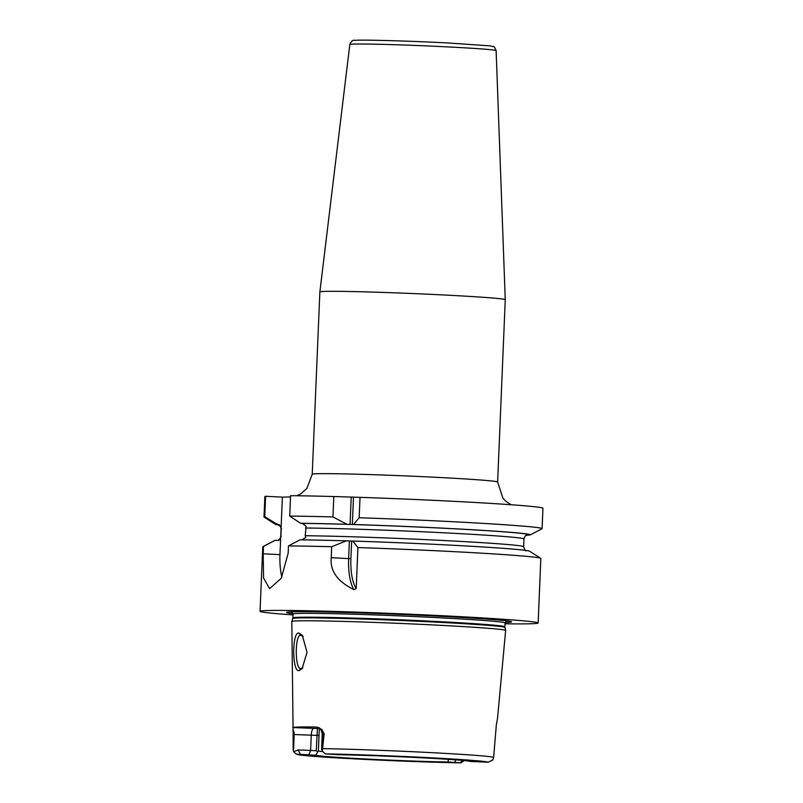 <?xml version="1.0" encoding="UTF-8"?>
<svg xmlns="http://www.w3.org/2000/svg" width="803" height="803" viewBox="0 0 803 803"><rect width="100%" height="100%" fill="white"/><g stroke="black" fill="none" stroke-linecap="round" stroke-linejoin="round"><path stroke-width="1.2" d="M322.625 751.598A75.111 1.837 2.4 0 1 318.389 750.885L319.032 735.438L293.135 734.504L291.81 621.502A107.01 2.62 2.4 0 1 291.82 621.482A107.01 2.62 2.4 0 1 436.461 625.105A107.01 2.62 2.4 0 1 505.639 630.445A107.01 2.62 2.4 0 1 505.639 630.465L497.509 718.645M293.135 734.504L293.125 749.309L293.677 751.789L296.317 754.127C297.592 754.609 297.662 754.86 308.934 755.934L346.234 758.433C382.419 760.471 432.004 762.378 461.042 762.85L460.34 762.75L462.769 760.441M313.873 728.331A6.625 2.329 -87.1 0 0 311.263 734.996L310.62 750.444L316.272 750.735L317.396 728.512L292.734 727.558A101.69 2.489 2.4 0 1 315.92 727.016L321.732 729.365L324.151 733.781L323.077 733.801L322.374 750.695L321.893 749.41M322.374 750.695L324.151 733.781M298.756 633.035L302.34 635.324L307.027 652.377L302.048 668.769L298.937 670.625C292.141 672.241 291.931 631.971 298.756 633.035L300.834 635.344L303.143 636.458M321.732 729.365A6.625 6.203 -91.3 0 1 323.077 733.801L322.234 733.882L321.571 749.621M460.34 762.75L447.944 762.007A77.66 1.907 2.4 0 1 365.797 758.996A77.66 1.907 2.4 0 1 315.76 755.242L296.317 754.127M464.395 760.511L460.992 762.85A95.326 2.339 -177.6 0 1 359.563 759.146A95.326 2.339 -177.6 0 1 298.094 754.519M322.174 751.126L325.366 753.887L338.404 754.72A77.66 1.907 2.4 0 1 420.561 757.731A77.66 1.907 2.4 0 1 470.598 761.485L488.264 762.218L492.891 759.859L493.654 757.349A100.616 2.469 -177.6 0 0 428.862 752.511A100.616 2.469 2.4 0 0 322.916 748.617M448.646 758.664L447.944 762.007M315.76 755.242L318.389 750.885M316.272 750.735L317.657 751.969M317.386 728.512L319.534 728.281M308.874 754.89L310.62 750.444L298.124 749.962L293.677 751.789M319.283 728.291L319.032 735.438M497.489 718.585L496.334 724.848L493.654 757.349M505.117 622.516A112.621 2.76 -177.6 0 0 511.401 621.693A112.621 2.76 -177.6 0 0 438.799 616.232A112.621 2.76 -177.6 0 0 286.801 612.277A112.621 2.76 -177.6 0 0 292.995 613.633M292.975 614.917A139.17 3.413 2.4 0 1 260.052 611.324A139.17 3.413 2.4 0 1 448.164 616.021A139.17 3.413 -177.6 0 1 538.14 622.977L540.841 558.456A139.17 3.413 2.4 0 0 540.73 558.306A139.17 3.413 2.4 0 0 450.874 551.49A139.17 3.413 2.4 0 0 357.917 547.556L356.201 588.529L353.982 589.693C337.461 581.492 329.882 570.833 331.248 557.714L331.709 546.743L346.264 540.841L351.644 541.031L350.901 558.667L348.632 558.607L349.365 540.961L348.532 540.961M505.037 623.801A139.17 3.413 -177.6 0 0 538.14 622.977M260.052 611.324L262.752 546.803A139.17 3.413 2.4 0 1 262.882 546.662L274.646 540.519A127.667 3.132 2.4 0 1 274.927 540.419L278.049 540.339L280.659 538.13L279.966 554.642L263.193 553.789L263.565 578.03L269.587 588.649L281.261 578.27L288.167 553.207L288.478 545.899A139.17 3.413 2.4 0 1 331.709 546.743M263.193 553.789L263.494 546.482A139.17 3.413 2.4 0 0 262.882 546.662M353.982 589.693A35.342 12.436 92.9 0 1 348.632 558.607L331.248 557.714M356.201 588.529A33.575 11.814 92.9 0 1 350.901 558.667M280.659 538.13L281.14 526.738L264.749 516.67L265.602 496.274L282.385 497.137L281.14 526.738M526.236 550.768C525.543 551.26 524.69 549.894 523.646 546.672A121.494 2.981 -177.6 0 0 440.767 540.369A121.494 2.981 -177.6 0 0 305.22 535.731L305.642 537.558L301.617 539.927M353.501 524.5L359.172 517.744A139.17 3.413 2.4 0 1 542.095 528.645A139.17 3.413 2.4 0 1 541.965 528.786L530.211 534.928A127.667 3.132 -177.6 0 0 353.501 524.5L346.956 524.299A127.667 3.132 -177.6 0 0 300.593 523.295L302.309 523.385L306.114 526.166L305.22 535.731M526.035 535.45L530.211 534.928M290.525 496.947L282.385 497.137M275.62 523.877A127.667 3.132 -177.6 0 0 275.329 524.239L264.127 517.142A139.17 3.413 2.4 0 1 264.006 516.991L264.86 496.595A139.17 3.413 2.4 0 1 265.602 496.274M359.172 517.744L360.025 497.348A139.17 3.413 2.4 0 1 542.948 508.249L542.095 528.645M360.025 497.348L333.807 496.535A139.17 3.413 2.4 0 0 290.576 495.702L289.722 516.098L300.593 523.295M279.966 554.642A35.422 12.467 -87.1 0 0 281.893 577.126M312.226 474.262L319.865 291.921A92.777 2.268 2.4 0 1 445.274 295.052A92.777 2.268 -177.6 0 1 505.258 299.69L497.619 482.041A92.777 2.268 2.4 0 0 437.635 477.394A92.777 2.268 2.4 0 0 318.189 473.72A92.777 2.268 2.4 0 0 312.226 474.262L306.887 488.445L300.663 493.905L296.899 495.762M288.478 545.899L299.9 539.847A127.667 3.132 2.4 0 1 346.264 540.841M540.73 558.306L529.528 551.209A127.667 3.132 2.4 0 0 352.808 541.051L351.955 541.071M274.927 540.419L263.494 546.482M264.006 516.991A139.17 3.413 2.4 0 1 264.749 516.67M289.722 516.098A139.17 3.413 2.4 0 1 332.954 516.941L333.807 496.535M275.329 524.239A127.667 3.132 -177.6 0 0 279.384 525.072M332.954 516.941L346.956 524.299M352.336 524.57L353.471 497.499M352.808 541.051L357.917 547.556M350.058 524.5L351.192 497.428M302.882 667.705L300.844 668.518M298.937 670.625L300.995 668.518C294.761 670.214 294.711 633.948 300.834 635.344M315.92 727.016L317.295 727.227M488.264 762.218A95.326 2.339 -177.6 0 0 426.784 757.58A95.326 2.339 -177.6 0 0 325.366 753.887M454.829 762.358L455.813 759.859M293.496 751.367L294.199 734.474A6.625 6.203 88.7 0 0 292.854 730.037M298.124 749.962L300.543 754.569M505.639 630.445L504.967 627.454A106.217 2.6 -177.6 0 0 436.3 622.154A106.217 2.6 -177.6 0 0 292.734 618.561L291.82 621.482M504.967 627.454L504.906 626.782A106.126 2.6 -177.6 0 0 436.3 621.472A106.126 2.6 -177.6 0 0 292.854 617.898L292.734 618.561M506.693 620.679L505.067 622.927A106.126 2.6 -177.6 0 0 436.461 617.617A106.126 2.6 -177.6 0 0 293.015 614.044L292.854 617.898M290.676 611.876A109.74 2.69 -177.6 0 0 292.292 612.157M505.94 621.11A109.74 2.69 -177.6 0 0 507.576 620.97M281.231 536.284A121.494 2.981 -177.6 0 0 280.879 536.494C279.705 539.546 278.771 540.831 278.049 540.339M278.922 524.801A125.91 3.082 2.4 0 1 277.326 523.968M281.562 528.565A121.494 2.981 -177.6 0 0 281.201 528.775C280.167 525.553 279.303 524.188 278.621 524.68M352.647 524.52A125.91 3.082 2.4 0 1 528.484 534.838M526.146 535.39C525.574 535.149 524.851 536.334 523.978 538.954A121.494 2.981 -177.6 0 0 441.088 532.65A121.494 2.981 -177.6 0 0 305.552 528.013M302.309 523.385A125.91 3.082 2.4 0 1 349.235 524.409M447.482 42.93A68.817 1.686 -177.6 0 0 447.401 42.93L489.83 45.851L493.433 46.664C494.016 46.193 494.909 47.507 496.124 50.619A73.214 1.797 -177.6 0 0 448.787 46.955A73.214 1.797 -177.6 0 0 349.817 44.486L319.865 291.921M317.476 727.227L317.075 727.177C317.747 728.361 320.206 725.41 322.234 733.882M505.067 622.927L504.906 626.782M293.015 614.044L291.579 611.655M511.089 504.736L505.84 501.243L502.959 498.251L497.619 482.041M496.124 50.619L505.258 299.69M447.442 42.93C408.205 40.883 360.015 39.588 354.966 40.361C352.949 39.748 351.232 41.124 349.817 44.486M523.646 546.672L523.978 538.954M280.879 536.494L281.201 528.775"/></g></svg>
